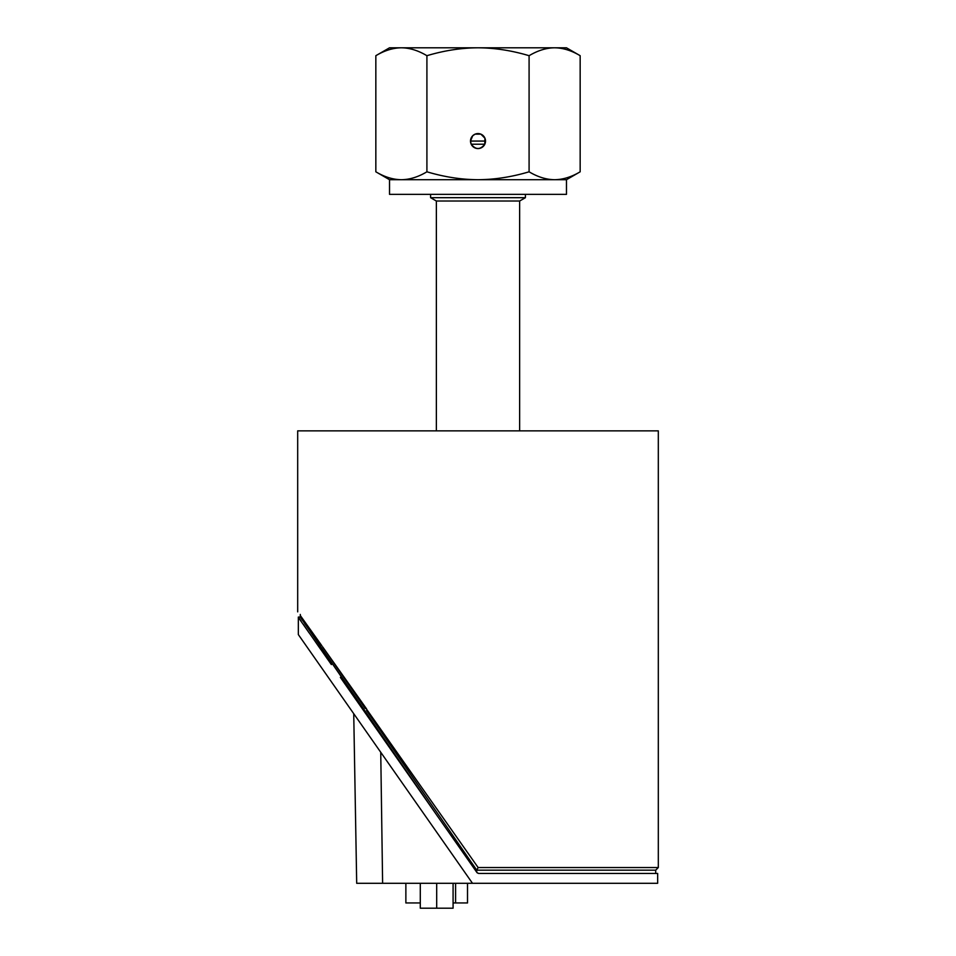 <?xml version="1.0" encoding="UTF-8"?>
<svg xmlns="http://www.w3.org/2000/svg" width="956" height="956" viewBox="0 0 956 956"><rect width="100%" height="100%" fill="white"/><g stroke="black" fill="none" stroke-linecap="round" stroke-linejoin="round"><path stroke-width="1.43" d="M485.23 139.11L485.493 141.07L470.507 141.07L471.2 144.225C475.741 149.913 480.27 149.913 484.8 144.225L484.919 138.202L480.868 134.139L475.132 134.139L472.706 135.764L470.507 141.07M478 133.577A7.493 7.493 0 0 1 480.151 148.252A7.493 7.493 0 0 1 471.2 144.225A7.493 7.493 0 0 1 478 133.577M580.161 55.699C571.461 50.513 562.953 47.884 554.623 47.8L566.478 47.8L580.161 55.699L580.161 171.805C571.461 176.991 562.953 179.62 554.623 179.704L478 179.704C494.646 179.62 511.675 176.991 529.086 171.805C537.786 176.991 546.294 179.62 554.623 179.704L566.478 179.704L566.478 194.355L389.522 194.355L389.522 179.704L375.839 171.805C384.539 176.991 393.047 179.62 401.377 179.704L389.522 179.704M478 179.704L401.377 179.704C409.706 179.62 418.214 176.991 426.914 171.805C444.325 176.991 461.354 179.62 478 179.704M529.086 55.699C511.675 50.513 494.646 47.884 478 47.8L554.623 47.8C546.294 47.884 537.786 50.513 529.086 55.699L529.086 171.805M426.914 55.699C418.214 50.513 409.706 47.884 401.377 47.8L478 47.8C461.354 47.884 444.325 50.513 426.914 55.699L426.914 171.805M375.839 55.699L389.522 47.8L401.377 47.8C393.047 47.884 384.539 50.513 375.839 55.699L375.839 171.805M471.2 144.225L484.8 144.225M525.406 197.689L519.634 201.023L436.366 201.023L430.594 197.689L525.406 197.689L525.406 194.355M475.777 868.729L476.685 870.175L655.697 870.175L658.314 867.546L478.131 867.546L476.781 870.163M476.721 872.195L476.721 870.068M477.152 872.792L478.621 873.449L477.008 872.613L478.621 873.449L657.656 873.449L657.656 883.284L472.479 883.284L298.344 634.593L298.344 617.445L309.17 632.92L303.327 624.292M476.47 869.709L476.721 872.135M366.53 710.428L476.112 869.255M353.732 713.702L356.696 883.284L472.479 883.284M510.695 883.284L522.896 883.284M554.002 883.284L566.215 883.284M382.615 883.284L380.739 752.264M326.844 658.098L327.37 658.851M343.276 681.556L343.766 682.261M344.435 683.217L344.949 683.958M340.372 677.398L477.008 872.613M331.374 664.563L309.17 632.812M366.53 713.523L300.304 617.074L298.344 617.074L301.068 621.006M315.193 641.476L320.38 648.921M476.685 872.147L476.685 870.175M437.573 816.293L300.304 617.074L437.573 816.293M478.131 867.546L322.626 646.842L365.216 708.527M331.624 659.843L331.063 659.019M353.361 691.343L353.84 692.048M374.728 722.306L376.987 725.58M402.321 762.302L406.706 768.648M432.984 806.733L437.956 813.95M467.508 883.284L467.508 902.954L453.084 902.954M405.87 902.954L405.87 883.284L405.87 902.954L420.293 902.954M321.909 645.838L300.304 615.521M471.416 862.408L476.447 869.685M658.314 867.546L658.314 430.857L297.686 430.857L297.686 611.852M323.965 648.73L366.53 708.838M420.293 883.284L420.293 908.2L453.084 908.2L453.084 883.284M436.689 883.284L436.689 908.2M455.594 883.284L455.594 902.954M566.478 179.704L580.161 171.805M430.594 197.689L430.594 194.355M436.366 201.023L436.366 430.857M519.634 201.023L519.634 430.857M655.697 873.449L655.697 870.175M300.304 617.074L300.304 614.445"/></g></svg>
